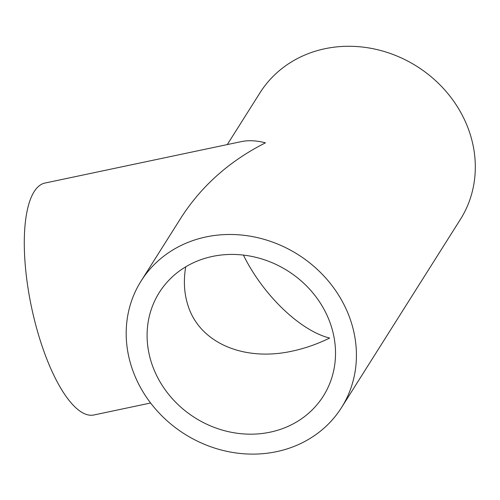 <?xml version="1.0" encoding="UTF-8"?>
<svg xmlns="http://www.w3.org/2000/svg" width="500" height="500" viewBox="0 0 500 500"><rect width="100%" height="100%" fill="white"/><g stroke="black" fill="none" stroke-linecap="round" stroke-linejoin="round"><path stroke-width="0.75" d="M243.419 255.094C262.906 294.881 300.188 330.756 329.637 338.056C317.331 344.081 304.844 348.444 292.175 351.138C243.5 361.863 199.613 342.675 188.025 305.6C184.156 293.663 183.381 280.744 185.706 266.837M150.606 403.006L93.894 414.975A118.513 38.781 78.1 0 1 31.475 307.019A118.513 38.781 78.1 0 1 44.95 183.05L241.331 141.613C248.538 140.113 256.575 140.525 265.456 142.844C229.938 160.756 201.944 185.512 181.475 217.1L141.106 281.006A118.513 106.144 32.3 0 1 297.994 254.562A118.513 106.144 32.3 0 1 341.506 407.594A118.513 106.144 32.3 0 1 229.631 451.9A118.513 106.144 32.3 0 1 131.731 367.425A118.513 106.144 32.3 0 1 141.106 281.006M151.625 363.225A96.994 86.869 32.3 0 1 159.306 292.5A96.994 86.869 32.3 0 1 287.7 270.856A96.994 86.869 32.3 0 1 323.312 396.1A96.994 86.869 32.3 0 1 231.75 432.362A96.994 86.869 32.3 0 1 151.625 363.225M227.294 144.575L259.994 92.8A118.513 106.144 32.3 0 1 416.881 66.356A118.513 106.144 32.3 0 1 460.394 219.387L341.506 407.594"/></g></svg>
